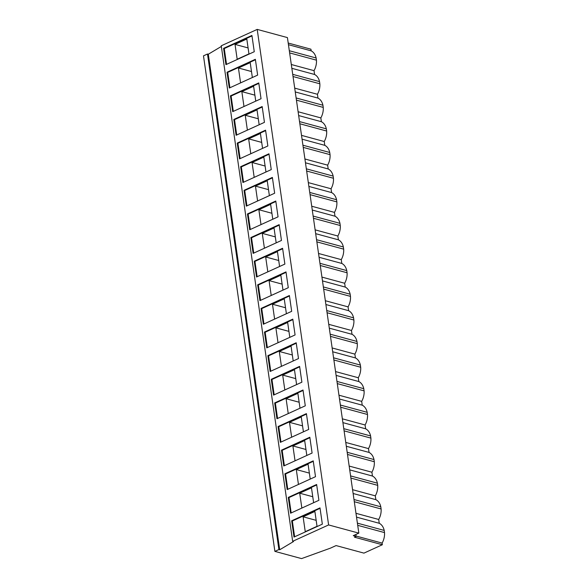 <?xml version="1.0" encoding="UTF-8"?>
<svg xmlns="http://www.w3.org/2000/svg" width="588" height="588" viewBox="0 0 588 588"><rect width="100%" height="100%" fill="white"/><g stroke="black" fill="none" stroke-linecap="round" stroke-linejoin="round"><path stroke-width="0.88" d="M353.123 493.501L375.85 499.66L375.298 495.846L352.572 489.686M349.72 469.878L372.447 476.037L371.895 472.223L349.169 466.064M346.317 446.263L369.043 452.422L368.492 448.6L345.766 442.441M342.914 422.64L365.633 428.799L365.089 424.977L342.363 418.825M339.504 399.017L362.23 405.176L361.679 401.361L338.96 395.202M336.101 375.394L358.827 381.553L358.276 377.739L335.557 371.579M332.698 351.771L355.424 357.93L354.873 354.116L332.147 347.956M329.295 328.155L352.021 334.315L351.47 330.493L328.743 324.333M325.892 304.533L348.618 310.692L348.067 306.87L325.34 300.718M322.489 280.91L345.215 287.069L344.664 283.254L321.937 277.095M319.086 257.287L341.812 263.446L341.26 259.631L318.534 253.472M315.683 233.671L338.409 239.823L337.857 236.009L315.131 229.849M312.279 210.048L334.998 216.208L334.454 212.386L311.728 206.226M308.869 186.425L331.595 192.585L331.044 188.763L308.325 182.611M305.466 162.803L328.192 168.962L327.641 165.147L304.915 158.988M302.063 139.18L324.789 145.339L324.238 141.524L301.512 135.365M298.66 115.564L321.386 121.716L320.835 117.901L298.109 111.742M295.257 91.941L317.983 98.1L317.432 94.278L294.706 88.119M382.347 544.738L354.476 537.189L356.13 536.432L353.278 535.661L358.834 533.125L328.611 524.937L292.662 541.32L293.508 541.548L279.712 549.765L278.903 549.545L274.89 551.375L301.556 558.6L330.449 548.141L336.079 545.576L363.95 553.124L382.347 544.738L382.104 543.084L356.071 536.035M291.854 68.318L314.58 74.478L314.029 70.656L291.303 64.504M356.526 517.124L379.253 523.283L378.701 519.469L355.975 513.309M356.13 536.432L355.85 534.485M358.834 533.125L287.422 37.588L257.206 29.4L221.257 45.783L292.662 541.32M328.611 524.937L257.206 29.4M233.833 119.46L236.111 135.269L264.446 122.355L262.167 106.546L233.833 119.46L234.509 119.643L236.721 134.997M237.236 143.082L239.514 158.892L267.849 145.978L265.57 130.168L237.236 143.082L237.912 143.266L240.124 158.613M240.639 166.705L242.917 182.515L271.252 169.601L268.973 153.791L240.639 166.705L241.315 166.889L243.528 182.236M244.049 190.328L246.321 206.138L274.655 193.224L272.376 177.414L244.049 190.328L244.718 190.505L246.931 205.859M247.452 213.944L249.731 229.754L278.058 216.84L275.779 201.03L247.452 213.944L248.121 214.128L250.334 229.482M250.856 237.567L253.134 253.377L281.461 240.463L279.182 224.653L250.856 237.567L251.524 237.75L253.737 253.105M254.259 261.19L256.537 276.999L284.871 264.086L282.593 248.276L254.259 261.19L254.927 261.373L257.14 276.72M257.662 284.812L259.94 300.622L288.274 287.708L285.996 271.899L257.662 284.812L258.33 284.996L260.543 300.343M261.065 308.435L263.343 324.245L291.677 311.331L289.399 295.521L261.065 308.435L261.733 308.612L263.946 323.966M264.468 332.051L266.746 347.861L295.08 334.947L292.802 319.137L264.468 332.051L265.144 332.235L267.356 347.589M267.871 355.674L270.149 371.484L298.483 358.57L296.205 342.76L267.871 355.674L268.547 355.858L270.759 371.212M271.274 379.297L273.552 395.107L301.887 382.193L299.608 366.383L271.274 379.297L271.95 379.48L274.162 394.827M274.684 402.92L276.955 418.73L305.29 405.816L303.011 390.006L274.684 402.92L275.353 403.096L277.565 418.45M278.087 426.543L280.366 442.345L308.693 429.438L306.414 413.629L278.087 426.543L278.756 426.719L280.968 442.073M281.49 450.158L283.769 465.968L312.096 453.054L309.825 437.244L281.49 450.158L282.159 450.342L284.371 465.696M284.893 473.781L287.172 489.591L315.506 476.677L313.228 460.867L284.893 473.781L285.562 473.965L287.775 489.319M288.296 497.404L290.575 513.214L318.909 500.3L316.631 484.49L288.296 497.404L288.965 497.588L291.178 512.934M230.43 95.837L232.708 111.647L261.043 98.733L258.764 82.923L230.43 95.837L231.099 96.02L233.311 111.375M227.027 72.221L229.305 88.031L257.64 75.117L255.361 59.307L227.027 72.221L227.696 72.397L229.908 87.752M223.587 48.363L225.932 64.636L254.266 51.722L251.921 35.449L223.587 48.363L224.263 48.547L226.542 64.364M291.67 520.792L294.015 537.065L322.342 524.151L319.997 507.878L291.67 520.792L292.339 520.975L294.617 536.793M221.353 46.452L208.299 54.228L207.498 54.008L203.485 55.838L274.89 551.375M279.712 549.765L208.299 54.228M278.903 549.545L207.498 54.008M288.451 44.695L311.177 50.855L310.934 49.201L288.208 43.042M311.177 50.855A13.825 9.974 105.2 0 1 316.124 57.992L316.44 60.167A13.825 9.974 105.2 0 1 314.029 70.656M314.58 74.478A13.825 9.974 105.2 0 1 319.527 81.614L319.843 83.79A13.825 9.974 105.2 0 1 317.432 94.278M317.983 98.1A13.825 9.974 105.2 0 1 322.93 105.23L323.246 107.413A13.825 9.974 105.2 0 1 320.835 117.901M321.386 121.716A13.825 9.974 105.2 0 1 326.333 128.853L326.649 131.036A13.825 9.974 105.2 0 1 324.238 141.524M324.789 145.339A13.825 9.974 105.2 0 1 329.736 152.476L330.052 154.651A13.825 9.974 105.2 0 1 327.641 165.147M328.192 168.962A13.825 9.974 105.2 0 1 333.146 176.099L333.455 178.274A13.825 9.974 105.2 0 1 331.044 188.763M331.595 192.585A13.825 9.974 105.2 0 1 336.549 199.722L336.858 201.897A13.825 9.974 105.2 0 1 334.454 212.386M334.998 216.208A13.825 9.974 105.2 0 1 339.952 223.337L340.268 225.52A13.825 9.974 105.2 0 1 337.857 236.009M338.409 239.823A13.825 9.974 105.2 0 1 343.355 246.96L343.671 249.143A13.825 9.974 105.2 0 1 341.26 259.631M341.812 263.446A13.825 9.974 105.2 0 1 346.758 270.583L347.074 272.759A13.825 9.974 105.2 0 1 344.664 283.254M345.215 287.069A13.825 9.974 105.2 0 1 350.161 294.206L350.477 296.381A13.825 9.974 105.2 0 1 348.067 306.87M348.618 310.692A13.825 9.974 105.2 0 1 353.564 317.829L353.88 320.004A13.825 9.974 105.2 0 1 351.47 330.493M352.021 334.315A13.825 9.974 105.2 0 1 356.967 341.444L357.284 343.627A13.825 9.974 105.2 0 1 354.873 354.116M355.424 357.93A13.825 9.974 105.2 0 1 360.37 365.067L360.687 367.25A13.825 9.974 105.2 0 1 358.276 377.739M358.827 381.553A13.825 9.974 105.2 0 1 363.781 388.69L364.09 390.866A13.825 9.974 105.2 0 1 361.679 401.361M362.23 405.176A13.825 9.974 105.2 0 1 367.184 412.313L367.493 414.489A13.825 9.974 105.2 0 1 365.089 424.977M365.633 428.799A13.825 9.974 105.2 0 1 370.587 435.936L370.903 438.111A13.825 9.974 105.2 0 1 368.492 448.6M369.043 452.422A13.825 9.974 105.2 0 1 373.99 459.551L374.306 461.734A13.825 9.974 105.2 0 1 371.895 472.223M372.447 476.037A13.825 9.974 105.2 0 1 377.393 483.174L377.709 485.357A13.825 9.974 105.2 0 1 375.298 495.846M375.85 499.66A13.825 9.974 105.2 0 1 380.796 506.797L381.112 508.973A13.825 9.974 105.2 0 1 378.701 519.469M379.253 523.283A13.825 9.974 105.2 0 1 384.199 530.42L384.515 532.596A13.825 9.974 105.2 0 1 382.104 543.084M289.634 52.905L316.44 60.167M289.318 50.73L316.124 57.992M357.394 523.151L384.199 530.42M357.71 525.334L384.515 532.596M292.721 74.345L319.527 81.614M293.037 76.528L319.843 83.79M314.881 511.442L303.107 516.808L305.253 531.684L317.028 526.319L314.881 511.442M320.063 508.333L292.339 520.975M246.806 39.014L235.031 44.379L237.177 59.263L248.952 53.89L246.806 39.014M251.987 35.912L224.263 48.547M250.209 62.637L238.434 68.002L240.58 82.879L252.355 77.513L250.209 62.637M255.427 59.763L227.696 72.397M316.168 520.343L303.107 516.808M248.092 47.922L235.031 44.379M251.495 71.538L238.434 68.002M296.124 97.968L322.93 105.23M296.44 100.151L323.246 107.413M299.527 121.591L326.333 128.853M299.843 123.767L326.649 131.036M302.93 145.214L329.736 152.476M303.246 147.39L330.052 154.651M306.341 168.829L333.146 176.099M306.649 171.012L333.455 178.274M309.744 192.452L336.549 199.722M310.052 194.635L336.858 201.897M313.147 216.075L339.952 223.337M313.463 218.258L340.268 225.52M316.55 239.698L343.355 246.96M316.866 241.874L343.671 249.143M319.953 263.321L346.758 270.583M320.269 265.497L347.074 272.759M323.356 286.937L350.161 294.206M323.672 289.12L350.477 296.381M326.759 310.56L353.564 317.829M327.075 312.743L353.88 320.004M330.162 334.182L356.967 341.444M330.478 336.365L357.284 343.627M333.565 357.805L360.37 365.067M333.881 359.981L360.687 367.25M336.975 381.428L363.781 388.69M337.284 383.604L364.09 390.866M340.379 405.044L367.184 412.313M340.687 407.227L367.493 414.489M343.782 428.667L370.587 435.936M344.098 430.85L370.903 438.111M347.185 452.29L373.99 459.551M347.501 454.465L374.306 461.734M350.588 475.912L377.393 483.174M350.904 478.088L377.709 485.357M353.991 499.535L380.796 506.797M354.307 501.711L381.112 508.973M253.612 86.26L241.837 91.625L243.983 106.502L255.758 101.136L253.612 86.26M258.83 83.386L231.099 96.02M311.478 487.82L299.704 493.185L301.85 508.069L313.625 502.696L311.478 487.82M316.697 484.946L288.965 497.588M308.075 464.197L296.301 469.562L298.447 484.446L310.221 479.08L308.075 464.197M313.294 461.323L285.562 473.965M304.672 440.574L292.897 445.947L295.044 460.823L306.818 455.457L304.672 440.574M309.883 437.707L282.159 450.342M301.269 416.958L289.494 422.324L291.641 437.2L303.415 431.835L301.269 416.958M306.48 414.084L278.756 426.719M297.866 393.335L286.091 398.701L288.238 413.577L300.005 408.212L297.866 393.335M303.077 390.461L275.353 403.096M294.463 369.712L282.688 375.078L284.827 389.962L296.602 384.596L294.463 369.712M299.674 366.839L271.95 379.48M291.06 346.089L279.285 351.455L281.424 366.339L293.199 360.973L291.06 346.089M296.271 343.216L268.547 355.858M287.65 322.467L275.875 327.839L278.021 342.716L289.796 337.35L287.65 322.467M292.868 319.6L265.144 332.235M284.247 298.851L272.472 304.216L274.618 319.093L286.393 313.727L284.247 298.851M289.465 295.977L261.733 308.612M280.844 275.228L269.069 280.594L271.215 295.47L282.99 290.104L280.844 275.228M286.062 272.354L258.33 284.996M277.44 251.605L265.666 256.971L267.812 271.854L279.587 266.489L277.44 251.605M282.659 248.731L254.927 261.373M274.037 227.982L262.263 233.348L264.409 248.232L276.184 242.866L274.037 227.982M279.249 225.116L251.524 237.75M270.634 204.367L258.86 209.732L261.006 224.609L272.781 219.243L270.634 204.367M275.846 201.493L248.121 214.128M267.231 180.744L255.457 186.109L257.595 200.986L269.37 195.62L267.231 180.744M272.442 177.87L244.718 190.505M263.828 157.121L252.054 162.486L254.192 177.37L265.967 171.997L263.828 157.121M269.039 154.247L241.315 166.889M260.425 133.498L248.65 138.864L250.789 153.747L262.564 148.382L260.425 133.498M265.636 130.624L237.912 143.266M257.015 109.875L245.24 115.248L247.386 130.124L259.161 124.759L257.015 109.875M262.233 107.009L234.509 119.643M254.898 95.16L241.837 91.625M258.301 118.783L245.24 115.248M261.704 142.406L248.65 138.864M265.107 166.029L252.054 162.486M268.51 189.645L255.457 186.109M271.913 213.268L258.86 209.732M275.324 236.891L262.263 233.348M278.727 260.513L265.666 256.971M282.13 284.129L269.069 280.594M285.533 307.752L272.472 304.216M288.936 331.375L275.875 327.839M292.339 354.998L279.285 351.455M295.742 378.621L282.688 375.078M299.145 402.236L286.091 398.701M302.548 425.859L289.494 422.324M305.958 449.482L292.897 445.947M309.361 473.105L296.301 469.562M312.765 496.728L299.704 493.185"/></g></svg>
